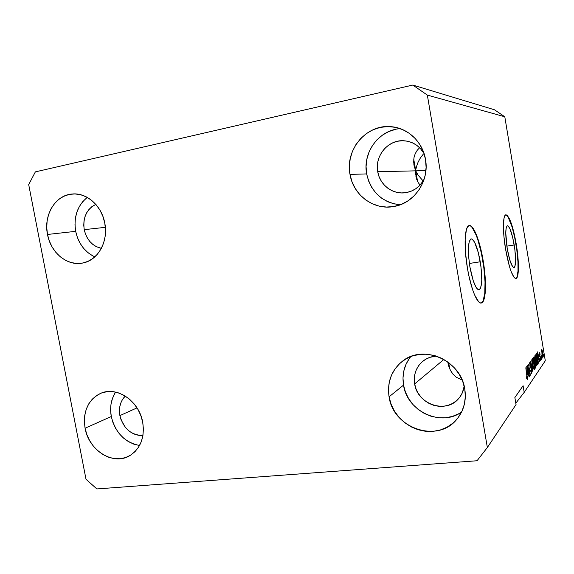 <?xml version="1.0" encoding="UTF-8"?>
<svg xmlns="http://www.w3.org/2000/svg" width="574" height="574" viewBox="0 0 574 574"><rect width="100%" height="100%" fill="white"/><g stroke="black" fill="none" stroke-linecap="round" stroke-linejoin="round"><path stroke-width="0.86" d="M480.251 261.787C482.626 278.003 482.21 287.33 479.003 289.784C475.71 289.052 472.682 281.432 469.905 266.91L468.635 256.765L468.398 247.853L469.209 241.589L470.917 238.899L472.029 239.014L474.533 242.077L478.278 252.495L480.976 266.659L481.773 280.098L481.557 283.642L480.395 288.492L479.498 289.597L478.422 289.734L477.216 288.894L475.918 287.079L473.256 280.837L469.905 266.91C467.537 250.364 467.954 241.008 471.168 238.841C474.547 239.817 477.575 247.466 480.251 261.787L469.374 263.459L480.251 261.787M514.211 244.983C516.169 258.221 516.098 265.776 513.981 267.642C511.692 266.924 509.432 260.531 507.201 248.449L505.759 232.922L506.175 227.878L507.287 225.769L508.055 225.919L509.834 228.545L512.647 237.27L514.813 249.008L515.646 260.008L514.864 266.716L514.261 267.541L512.675 266.781L509.791 259.95L507.201 248.449C505.235 234.996 505.307 227.426 507.43 225.74C509.769 226.622 512.037 233.037 514.211 244.983L506.842 246.146L514.211 244.983M515.746 278.526C518.839 277.852 518.831 261.105 515.94 244.129L516.248 244.079C519.197 261.371 519.14 278.347 515.911 278.512C512.46 277.486 509.023 267.764 505.608 249.353L503.943 236.61L503.412 225.539L504.072 217.912L504.819 215.759L505.794 214.827L506.957 215.121L509.669 219.225L513.902 232.463L517.152 250.128L518.43 266.731L517.935 274.559L517.282 277.005L516.385 278.311L515.28 278.419L513.995 277.292L511.09 271.473L509.59 266.982L505.608 249.353C502.537 231.401 502.802 214.69 505.945 214.798C509.525 216.219 512.962 225.977 516.248 244.079L515.94 244.129C512.718 226.335 509.317 216.57 505.751 214.841M481.026 303.043C485.719 302.225 486.386 281.325 482.777 260.546L483.143 260.488C486.809 281.54 486.063 302.642 481.249 303.022C477.216 304.12 470.759 288.32 467.437 268.273L465.485 252.646L465.141 238.992L466.418 229.528L467.595 226.83L469.066 225.611L470.759 225.891L472.617 227.613L474.555 230.698L476.513 234.996L480.187 246.519L484.226 267.793L485.461 288.026L485.152 293.414L483.444 300.898L482.103 302.67L480.488 302.986L478.659 301.795L474.633 295.022L472.603 289.662L468.922 276.001L467.437 268.273C463.584 246.224 464.696 225.503 469.338 225.553C473.643 224.721 479.972 241.209 483.143 260.488L482.777 260.546C479.634 241.475 473.399 225.101 469.087 225.604M448.732 366.14L450.511 370.495L453.029 374.234L456.201 377.211L462.163 380.031L456.201 377.211L453.029 374.234L450.511 370.495L448.732 366.14L447.828 361.964M448.674 362.596L449.765 368.96L448.674 362.596M417.284 150.194L419.63 147.733L417.284 150.194L415.189 153.717L417.284 150.194M413.976 157.714L415.189 153.717L413.976 157.714L413.667 162.012L413.976 157.714M416.609 179.131L418.259 182.683L420.111 185.086L418.259 182.683L416.609 179.131L413.754 159.263L415.741 170.844L414.27 166.446L413.667 162.012M414.27 166.446L415.741 170.844L425.915 170.607L415.741 170.844L418.023 175.041L423.225 181.083L418.023 175.041L415.741 170.844L377.749 171.726L379.077 176.591L381.279 181.083L384.279 185.043L387.959 188.322L392.2 190.783L396.828 192.347L401.671 192.936L406.557 192.534L411.285 191.142L415.691 188.81L419.58 185.632L423.942 179.877C419.694 187.024 413.624 191.293 405.753 192.67C392.846 194.873 379.809 185.022 377.749 171.726L415.741 170.844L417.563 181.441L415.741 170.844L415.763 175.135M101.361 248.363C92.414 246.181 86.703 239.946 84.227 229.65L105.358 227.34L84.227 229.65L83.754 225.245L84.019 220.861L85.002 216.663L86.681 212.803L88.984 209.445L91.833 206.705L95.822 204.387C86.552 209.216 82.685 217.639 84.227 229.65L85.418 233.919L87.277 237.88L89.738 241.389L92.708 244.309L96.08 246.54L101.361 248.363M115.632 392.107C111.098 399.174 109.648 407.318 111.284 416.53L85.074 428.211C82.742 411.572 87.915 399.956 100.586 393.369C116.701 385.828 139.195 400.968 142.711 422.256L140.881 415.684L137.982 409.484L134.137 403.902L129.494 399.174L124.249 395.464L118.61 392.925L112.798 391.647L107.044 391.669L101.569 392.982L96.583 395.529L92.263 399.195L88.776 403.838L86.244 409.276L84.758 415.303L84.364 421.696L85.074 428.211L86.868 434.611L89.666 440.653L93.375 446.127L97.86 450.812L102.954 454.543L108.472 457.177L114.204 458.597L119.937 458.741L125.455 457.607L130.542 455.218L134.998 451.659L138.643 447.06L141.326 441.593L142.933 435.479C131.188 435.271 123.503 428.642 119.887 415.605L137.014 407.884L119.887 415.605L119.435 411.328L119.715 407.124L120.727 403.163L122.434 399.59L125.247 396.06C120.361 401.14 118.574 407.655 119.887 415.605L121.057 419.809L125.362 427.357L128.332 430.414L131.704 432.839L135.356 434.525L139.152 435.422L142.933 435.479L143.407 428.943L142.711 422.256C144.885 437.625 140.487 448.818 129.516 455.821C113.028 465.751 88.712 450.296 85.074 428.211L111.284 416.53C115.41 432.868 124.838 442.518 139.561 445.489M422.715 361.333C416.035 367.231 413.352 374.765 414.665 383.927L415.971 388.706L418.152 393.204L421.144 397.258L424.817 400.709L429.051 403.422L433.679 405.301L438.529 406.27L443.422 406.277L448.172 405.33L452.585 403.45L456.502 400.709L459.76 397.208L462.221 393.075L464.208 386.237C463.534 391.009 461.647 395.149 458.561 398.672C445.883 414.184 417.262 404.232 414.665 383.927L443.896 359.432L414.665 383.927L414.284 379.041L414.859 374.234L416.351 369.692L418.726 365.581L421.883 362.051L425.707 359.252L430.07 357.286L436.412 356.102C431.203 356.418 426.64 358.162 422.715 361.333L423.727 360.551M410.79 356.576C404.268 364.82 401.85 374.334 403.536 385.118L389.072 396.813C386.991 382.198 391.396 370.374 402.302 361.333C422.981 343.912 460.893 360.077 464.782 388.993L462.723 381.437L459.25 374.334L454.493 367.963L448.66 362.589L441.98 358.406L434.726 355.586L427.178 354.223L419.651 354.366L412.419 355.98L405.768 359.008L399.942 363.313L395.149 368.723L391.568 375.023L389.316 381.983L388.476 389.337L389.072 396.813L391.073 404.132L394.417 411.034L398.966 417.262L404.577 422.586L411.027 426.798L418.094 429.739L425.513 431.296L433.004 431.383L440.287 429.998L447.074 427.171L453.094 423.009L458.117 417.657L461.926 411.321L464.373 404.24L465.335 396.699L464.782 388.993C466.49 400.351 463.964 410.295 457.198 418.819C438.149 443.853 393.111 428.462 389.072 396.813L403.536 385.118C407.066 411.113 440.796 427.257 461.596 412.017M87.284 197.406C77.361 205.621 73.494 216.936 75.675 231.344L47.499 234.465C43.301 215.049 55.556 194.758 72.532 193.976C86.904 192.613 101.763 205.879 104.777 223.092L102.918 216.412L99.998 210.22L96.145 204.76L91.503 200.247L86.265 196.86L80.647 194.73L74.857 193.919L69.138 194.464L63.7 196.322L58.749 199.422L54.48 203.627L51.036 208.771L48.553 214.654L47.104 221.062L46.752 227.749L47.499 234.465L49.314 240.958L52.134 246.999L55.85 252.359L60.335 256.836L65.422 260.259L70.918 262.505L76.629 263.466L82.333 263.107L87.815 261.428L92.859 258.487L97.271 254.382L100.866 249.274L103.507 243.347L105.071 236.832L105.501 229.987L104.777 223.092C108.637 241.611 97.81 260.625 82.498 263.079C67.201 266.314 50.706 252.639 47.499 234.465L75.675 231.344C78.38 243.534 84.758 252.051 94.818 256.879M400.25 128.662C378.883 129.86 362.388 152.627 366.657 173.915L350.011 174.41C344.895 149.749 366.434 123.977 391.052 126.689C407.791 127.83 422.737 141.886 425.513 159.421L423.418 151.73L419.917 144.634L415.146 138.42L409.291 133.34L402.604 129.588L395.35 127.306L387.816 126.567L380.304 127.392L373.1 129.738L366.477 133.491L360.687 138.506L355.93 144.576L352.393 151.471L350.183 158.926L349.387 166.668L350.011 174.41L352.049 181.858L355.414 188.753L359.991 194.837L365.609 199.874L372.067 203.684L379.127 206.116L386.539 207.063L394.015 206.482L401.269 204.387L408.028 200.828L414.019 195.942L419.006 189.915L422.78 182.955L425.176 175.357L426.102 167.4L425.513 159.421C429.574 180.681 414.557 202.952 394.546 206.382C374.277 210.773 353.275 195.433 350.011 174.41L366.657 173.915C370.969 192.139 382.119 202.443 400.114 204.832M423.347 154.069L420.426 157.886L423.347 154.069M418.13 162.062L420.426 157.886L418.13 162.062L416.545 166.431L418.13 162.062M416.042 168.641L416.545 166.431L416.042 168.641M477.051 460.75L96.855 488.94L86.007 479.261L28.7 184.606L35.358 171.877L412.792 85.06L494.537 109.806L412.792 85.06L427.336 95.083L487.355 447.512L477.051 460.75L96.855 488.94L86.007 479.261L28.7 184.606L35.358 171.877L412.792 85.06L427.336 95.083L504.797 116.78L427.336 95.083L487.355 447.512L516.048 404.555L487.355 447.512L477.051 460.75M516.048 404.555L514.871 397.567L523.086 385.714L524.198 392.358L545.3 360.773L504.797 116.78L494.537 109.806L504.797 116.78L545.3 360.773L524.198 392.358L515.818 403.17L524.198 392.358L523.086 385.714L514.871 397.567L516.048 404.555M528.008 367.597L529.321 376.723L527.456 365.559L529.831 373.193L528.525 364.11L530.376 375.195L528.008 367.597L530.376 375.195L528.525 364.11L529.831 373.193L527.456 365.559L529.493 376.472L528.008 367.597M531.732 369.469L531.847 373.208L531.502 373.466L530.871 371.844L530.735 370.065L531.38 372.124L531.66 370.359L531.28 368.608L530.089 366.915L529.759 362.323L530.354 362.546L530.893 364.755L530.01 363.536L530.218 366.449L531.223 367.482L531.732 369.469L531.043 367.202L530.283 366.657L530.067 363.435L530.893 364.755L529.967 362.065L529.874 365.825L531.567 369.742L531.467 372.153L530.591 370.452L531.754 373.387L531.732 369.469M531.718 359.805L532.859 371.615L530.555 361.376L532.722 370.237L531.718 359.805L532.722 370.237L530.555 361.376L532.859 371.615L531.718 359.805M534.294 369.728L533.332 367.948L532.263 361.182L532.521 358.585L533.468 360.694L534.401 366.434L534.294 369.728L533.992 363.335C533.547 360.558 533.067 358.972 532.557 358.571L532.45 358.65C532.105 359.826 532.213 362.007 532.765 365.208L533.547 368.695L534.294 369.728M536.841 366.04L535.908 364.282L534.86 357.638L535.104 355.098L536.109 357.545L536.948 362.825L536.841 366.04L536.539 359.783C536.102 357.05 535.635 355.485 535.133 355.091L535.033 355.163C534.703 356.303 534.81 358.449 535.355 361.584L536.116 365.021L536.841 366.04M538.469 359.654L537.587 351.884L539.782 361.634L538.979 358.937L538.469 359.654L538.979 358.937L539.782 361.634L537.587 351.884L538.469 359.654M543.456 354.538L543.556 356.189L543.456 354.538M542.739 352.716L543.126 356.052L542.767 357.071L541.605 350.592L541.834 349.473L542.502 351.439L541.734 349.516L541.978 353.878L542.932 357.207L542.739 352.716M542.136 356.432L542.229 358.097L542.136 356.432M541.174 354.847L541.669 358.908L541.174 354.847M541.153 357.839L541.246 359.518L541.153 357.839M540.651 357.559L540.758 360.343L540.134 359.468L539.94 358.571L540.486 359.424L540.572 358.212L539.61 356.196L539.295 353.003L539.546 352.666L539.825 353.197L540.098 354.388L539.582 353.778L539.582 355.141L540.651 357.559L539.553 354.954L539.582 353.778L540.098 354.388L539.488 352.651L539.424 355.32L540.529 357.954L540.529 359.389L539.94 358.571L540.701 360.472L540.651 357.559M537.73 358.033L538.261 363.134L537.608 364.763L535.851 354.223L536.547 353.527L537.178 355.227L537.73 358.033L536.547 353.527L535.851 354.223L537.608 364.763L538.046 364.131L537.515 364.196L538.046 364.131C538.376 363.12 538.269 361.089 537.73 358.033L537.73 358.033M535.499 363.923L535.764 366.958L535.083 368.408L533.296 357.674L533.913 356.92L535.499 363.923L533.913 356.92L533.296 357.674L535.083 368.408L535.556 367.719L534.982 367.783L535.556 367.719L535.499 363.923M527.642 374.973L526.71 366.564L529.128 377.003L528.238 374.133L527.642 374.973L528.238 374.133L529.128 377.003L526.71 366.564L527.642 374.973M527.334 379.773L526.365 376.781L527.011 378.431L527.176 377.527L525.806 367.783L527.449 378.079L527.334 379.773L525.806 367.783L527.154 377.333L527.083 378.474L526.365 376.781L527.334 379.773M542.121 353.677L541.942 350.549L542.825 356.095L541.949 353.692L542.667 355.995L542.889 355.256L541.935 350.549L542.121 353.677M539.51 355.758L539.94 355.708L539.51 355.758M538.225 359.023L538.979 358.937L538.225 359.023M538.319 358.37L537.551 353.089L538.728 357.789L538.154 358.384L538.728 357.789L537.694 353.075L538.319 358.37M537.558 363.313L536.03 355.263L536.482 354.883L535.972 354.94L536.625 354.761L537.938 360.881L537.372 363.335L537.974 362.546L537.867 360.214L536.955 355.328L536.654 354.761L536.216 355.241L537.558 363.313M535.52 361.383L535.241 356.404L534.825 356.447L535.312 356.346L536.374 359.963L536.633 364.806L535.327 361.405L536.381 364.727L536.783 363.579L535.549 356.59L535.212 356.447L535.083 357.337L535.52 361.383M534.451 359.152L534.121 358.205L534.631 361.197L534.2 361.914L533.476 358.728L533.935 358.348L533.418 358.406L534.093 358.205L533.669 358.707L534.007 361.936L534.631 361.197L534.451 359.137M534.387 361.656L534.853 361.606L534.387 361.656M535.04 366.922L534.215 363.184L534.71 362.746L534.15 362.811L534.839 362.639L535.485 366.112L534.839 366.944L535.499 365.509L535.004 362.79L534.408 363.163L535.04 366.922M532.937 364.992L532.658 359.912L532.234 359.955L532.737 359.855L533.82 363.529L534.078 368.465L532.737 365.014L533.82 368.393L534.236 367.209L533.54 362.015L532.722 359.855L532.937 364.992M529.637 363.486L530.067 363.435L529.637 363.486M530.139 367.087L530.67 367.03L530.139 367.087M530.197 367.295L531.043 367.202L530.197 367.295M527.363 374.226L528.238 374.133L527.363 374.226M527.484 373.581L526.817 367.848L527.958 372.906L527.291 373.602L527.958 372.906L526.817 367.848L527.484 373.581M395.658 129.337L388.777 131.546L382.456 135.105L376.917 139.855L372.368 145.617L368.974 152.153L366.851 159.228L366.069 166.575L366.657 173.915L368.587 180.989L371.787 187.533L376.142 193.302L381.495 198.08L387.658 201.689L394.395 203.992M377.749 171.726L377.348 166.682L377.893 161.631L379.364 156.781L381.71 152.297L384.845 148.365L388.655 145.129L392.996 142.711L397.703 141.218L402.604 140.709L407.504 141.218L412.211 142.711L416.545 145.157L420.333 148.444L424.071 153.574C419.321 145.631 412.476 141.347 403.544 140.73C387.924 139.697 374.557 156.063 377.749 171.726M86.696 197.851L82.548 201.869L79.198 206.791L76.773 212.416L75.352 218.536L74.979 224.922L75.675 231.344L77.404 237.55L80.109 243.311L83.689 248.427L88.001 252.696L92.909 255.961M114.951 393.19L112.482 398.406L111.019 404.182L110.617 410.302L111.284 416.53L112.992 422.651L115.675 428.419L119.241 433.635L123.561 438.106L128.468 441.65L133.792 444.132L139.331 445.46M409.391 358.384L405.962 364.39L403.802 371.019L402.984 378.015L403.536 385.118L405.438 392.078L408.616 398.629L412.957 404.526L418.295 409.563L424.451 413.538L431.189 416.301L438.263 417.736L445.41 417.786L452.355 416.43L458.827 413.711M481.715 302.72L483.064 300.948L484.772 293.465L485.037 281.863L483.853 267.85L481.414 253.371L478.034 240.398L476.14 235.06L472.237 227.677M516.069 278.361L516.966 277.048L517.999 271.129L517.949 261.708L516.837 250.178L514.842 238.167L512.223 227.354L507.954 216.671M447.871 362.28L448.093 363.564M413.883 164.437L414.091 165.613M415.856 175.909L416.042 176.986M539.632 353.742L539.259 353.785M536.625 354.761L535.958 354.84M535.312 356.346L534.825 356.404M536.547 364.863L536.087 364.913M534.093 358.205L533.397 358.284M534.839 362.639L534.136 362.718M532.737 359.855L532.234 359.912M533.985 368.53L533.511 368.58M531.452 372.153L530.957 372.21M530.154 363.371L529.637 363.428M527.076 378.474L526.702 378.51M73.687 193.926L72.532 193.976M101.462 393.025L100.586 393.369M403.967 360.142L402.302 361.333"/></g></svg>
